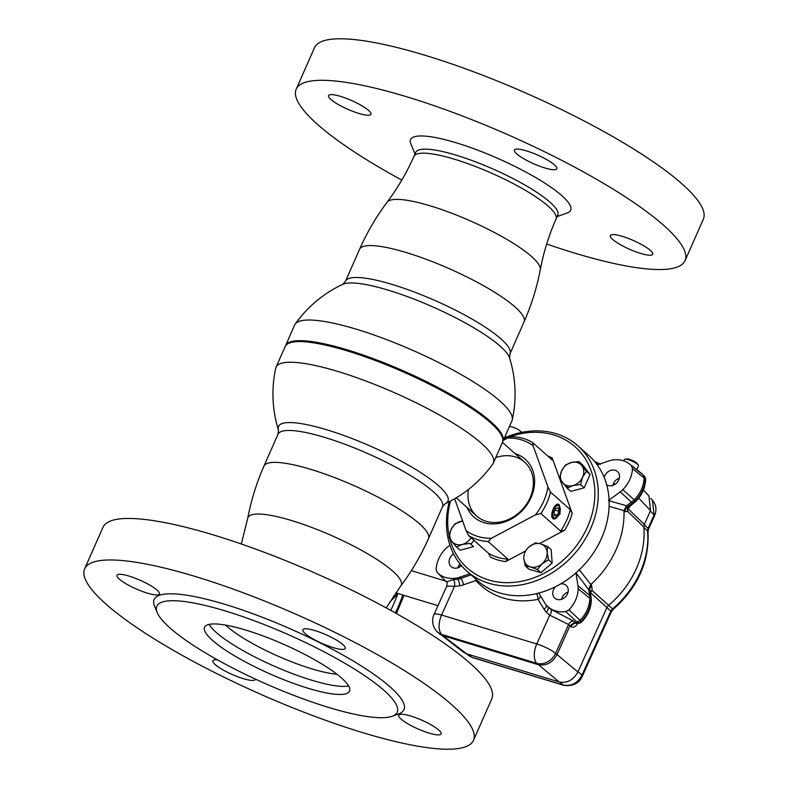 <?xml version="1.0" encoding="UTF-8"?>
<svg xmlns="http://www.w3.org/2000/svg" width="788" height="788" viewBox="0 0 788 788"><rect width="100%" height="100%" fill="white"/><g stroke="black" fill="none" stroke-linecap="round" stroke-linejoin="round"><path stroke-width="1.18" d="M501.946 436.276A118.22 24.329 -156.2 0 0 490.52 422.289A118.22 24.329 -156.2 0 0 384.022 363.445A118.22 24.329 -156.2 0 0 289.994 342.8M285.384 346.09A118.742 24.438 23.8 0 1 285.561 345.627A118.742 24.438 23.8 0 1 373.295 358.668A118.742 24.438 23.8 0 1 491.151 421.954A118.742 24.438 23.8 0 1 502.842 441.457A118.742 24.438 23.8 0 1 502.616 441.91M502.842 441.457L511.954 420.802A118.742 24.438 -156.2 0 0 512.269 419.827A118.742 24.438 -156.2 0 0 500.252 401.309A118.742 24.438 -156.2 0 0 353.29 328.3A118.742 24.438 -156.2 0 0 295.175 324.085A118.742 24.438 -156.2 0 0 294.673 324.971L285.561 345.627M345.489 281.247L342.75 284.33A92.61 19.06 23.8 0 1 385.775 289.423A92.61 19.06 23.8 0 1 500.4 346.365A92.61 19.06 23.8 0 1 509.55 357.9L509.974 353.792L524.05 321.888A89.891 18.498 23.8 0 0 515.194 307.123A89.891 18.498 23.8 0 0 425.973 259.213A89.891 18.498 23.8 0 0 359.564 249.333L345.489 281.247A89.891 18.498 23.8 0 1 411.897 291.117A89.891 18.498 23.8 0 1 501.129 339.027A89.891 18.498 23.8 0 1 509.974 353.792M289.659 342.918L290.319 342.672A118.22 24.329 23.8 0 1 384.574 363.662A118.22 24.329 23.8 0 1 490.52 422.289A118.22 24.329 23.8 0 1 501.818 435.961L502.084 436.601A118.742 24.438 -156.2 0 0 490.737 422.88A118.742 24.438 -156.2 0 0 384.327 363.997A118.742 24.438 -156.2 0 0 289.659 342.918A118.742 24.438 -156.2 0 0 285.157 346.543L276.046 367.198A118.742 24.438 23.8 0 1 334.673 370.518A118.742 24.438 23.8 0 1 481.635 443.526A118.742 24.438 23.8 0 1 493.327 463.029A118.742 24.438 23.8 0 1 492.825 463.915A121.056 121.056 0 0 1 445.25 503.67L445.25 503.67A92.61 19.06 -156.2 0 0 438.827 485.96A92.61 19.06 -156.2 0 0 324.203 429.017A92.61 19.06 -156.2 0 0 278.45 430.1L278.026 434.208L263.95 466.112A89.891 18.498 -156.2 0 1 330.359 475.991A89.891 18.498 -156.2 0 1 419.59 523.902A89.891 18.498 -156.2 0 1 428.436 538.667L442.511 506.753A89.891 18.498 -156.2 0 0 433.656 491.998A89.891 18.498 -156.2 0 0 344.435 444.087A89.891 18.498 -156.2 0 0 278.026 434.208M493.327 463.029L502.439 442.373A118.742 24.438 -156.2 0 0 502.084 436.601M278.45 430.1A121.056 121.056 0 0 1 275.731 368.173A118.742 24.438 23.8 0 1 276.046 367.198M226.846 626.273A70.191 14.45 23.8 0 1 225.585 625.111A70.191 14.45 23.8 0 0 226.846 626.273A70.191 14.45 23.8 0 0 336.9 674.203A70.191 14.45 23.8 0 1 226.846 626.273M473.48 740.346L491.791 698.838A212.494 43.734 -156.2 0 0 470.86 663.939A212.494 43.734 -156.2 0 0 259.951 550.684A212.494 43.734 -156.2 0 0 102.952 527.339L84.641 568.847A212.494 43.734 -156.2 0 0 105.572 603.746A212.494 43.734 -156.2 0 0 316.49 716.991A212.494 43.734 -156.2 0 0 473.48 740.346A212.494 43.734 -156.2 0 0 452.558 705.447A212.494 43.734 -156.2 0 0 241.64 592.192A212.494 43.734 -156.2 0 0 84.641 568.847M341.696 678.163A79.204 16.302 -156.2 0 0 263.084 635.946A79.204 16.302 -156.2 0 0 204.565 627.248A79.204 16.302 -156.2 0 0 212.366 640.25A79.204 16.302 -156.2 0 0 290.979 682.467A79.204 16.302 -156.2 0 0 349.498 691.165A79.204 16.302 -156.2 0 0 341.696 678.163M169.784 627.77A131.36 27.038 -156.2 0 0 287.512 692.918A131.36 27.038 -156.2 0 0 392.237 716.233A131.36 27.038 -156.2 0 0 384.278 690.643A131.36 27.038 -156.2 0 0 241.502 616.196A131.36 27.038 -156.2 0 0 157.236 612.591A131.36 27.038 -156.2 0 0 169.784 627.77M392.237 716.233L398.787 713.859A136.511 28.102 -156.2 0 0 390.523 687.264A136.511 28.102 -156.2 0 0 242.143 609.902A136.511 28.102 -156.2 0 0 154.576 606.149L157.236 612.591M438.877 730.131A23.177 4.767 -156.2 0 0 415.867 717.779A23.177 4.767 -156.2 0 0 398.738 715.228A23.177 4.767 -156.2 0 0 401.023 719.04A23.177 4.767 -156.2 0 0 424.033 731.392A23.177 4.767 -156.2 0 0 441.162 733.943A23.177 4.767 -156.2 0 0 438.877 730.131M217.567 659.911A23.177 4.767 -156.2 0 0 212.868 660.748A23.177 4.767 -156.2 0 0 215.154 664.56A23.177 4.767 -156.2 0 0 238.153 676.912A23.177 4.767 -156.2 0 0 255.282 679.463A23.177 4.767 -156.2 0 0 255.371 679.089M157.107 590.153A23.177 4.767 -156.2 0 0 134.098 577.801A23.177 4.767 -156.2 0 0 116.969 575.25A23.177 4.767 -156.2 0 0 119.254 579.062A23.177 4.767 -156.2 0 0 142.264 591.414A23.177 4.767 -156.2 0 0 159.393 593.955A23.177 4.767 -156.2 0 0 157.107 590.153M342.977 644.633A23.177 4.767 -156.2 0 0 319.967 632.281A23.177 4.767 -156.2 0 0 302.838 629.73A23.177 4.767 -156.2 0 0 305.123 633.542A23.177 4.767 -156.2 0 0 328.133 645.894A23.177 4.767 -156.2 0 0 345.262 648.435A23.177 4.767 -156.2 0 0 342.977 644.633M401.811 180.097A212.494 43.734 23.8 0 1 317.14 124.061A212.494 43.734 23.8 0 1 296.209 89.162A212.494 43.734 23.8 0 1 453.208 112.517A212.494 43.734 23.8 0 1 664.117 225.762A212.494 43.734 23.8 0 1 685.048 260.661A212.494 43.734 23.8 0 1 546.695 244.004M296.209 89.162L314.52 47.654A212.494 43.734 23.8 0 1 471.51 71.009A212.494 43.734 23.8 0 1 682.428 184.254A212.494 43.734 23.8 0 1 703.359 219.153L685.048 260.661M612.591 239.355A23.177 4.767 23.8 0 1 610.306 235.553A23.177 4.767 23.8 0 1 627.435 238.094A23.177 4.767 23.8 0 1 650.435 250.456A23.177 4.767 23.8 0 1 652.72 254.258A23.177 4.767 23.8 0 1 635.591 251.717A23.177 4.767 23.8 0 1 612.591 239.355M516.692 153.857A23.177 4.767 23.8 0 1 514.406 150.055A23.177 4.767 23.8 0 1 531.536 152.596A23.177 4.767 23.8 0 1 554.545 164.948A23.177 4.767 23.8 0 1 556.83 168.76A23.177 4.767 23.8 0 1 539.701 166.209A23.177 4.767 23.8 0 1 516.692 153.857M330.812 99.377A23.177 4.767 23.8 0 1 328.537 95.575A23.177 4.767 23.8 0 1 345.656 98.116A23.177 4.767 23.8 0 1 368.666 110.478A23.177 4.767 23.8 0 1 370.951 114.28A23.177 4.767 23.8 0 1 353.822 111.729A23.177 4.767 23.8 0 1 330.812 99.377M348.572 685.944A79.204 16.302 23.8 0 1 284.655 670.558A79.204 16.302 23.8 0 1 215.922 632.183A79.204 16.302 23.8 0 1 209.047 624.401M556.239 216.769A77.657 15.987 -156.2 0 0 550.142 202.309A77.657 15.987 -156.2 0 0 468.289 159.186A77.657 15.987 -156.2 0 0 415.483 154.684M557.106 216.611L567.36 212.898A87.488 18.006 -156.2 0 0 562.061 195.857A87.488 18.006 -156.2 0 0 466.959 146.273A87.488 18.006 -156.2 0 0 410.844 143.869L415.01 153.936M515.037 453.602A38.632 31.894 131.7 0 1 530.994 497.681A38.632 31.894 131.7 0 1 498.193 523.547A38.632 31.894 131.7 0 1 467.038 507.433M468.496 489.417A36.061 29.767 -48.3 0 0 490.392 522.237A36.061 29.767 -48.3 0 0 529.989 498.016A36.061 29.767 -48.3 0 0 527.064 464.644A36.061 29.767 -48.3 0 0 495.711 457.611M559.175 504.783C555.648 500.754 549.039 515.391 552.969 518.583L553.846 519.085L560.101 513.865L559.175 504.783L558.347 504.3M539.524 543.572L564.622 530.225L560.613 531.122A56.667 46.778 -48.3 0 0 566.483 520.71A56.667 46.778 -48.3 0 0 570.266 509.669L572.196 513.392L559.657 478.592M449.751 538.549A81.134 66.98 -48.3 0 0 513.106 582.45A81.134 66.98 -48.3 0 0 587.247 527.536A81.134 66.98 -48.3 0 0 578.727 450.283A81.134 66.98 -48.3 0 0 503.896 439.074M504.428 437.862A83.705 69.108 131.7 0 1 578.077 445.969A83.705 69.108 131.7 0 1 590.419 529.132A83.705 69.108 131.7 0 1 466.663 570.936A83.705 69.108 131.7 0 1 449.347 501.661M466.663 570.936L477.508 580.608A83.705 69.108 -48.3 0 0 601.274 538.805A83.705 69.108 -48.3 0 0 588.922 455.641L578.077 445.969M450.46 501.089A81.134 66.98 -48.3 0 0 449.14 535.909M507.728 438.02L513.165 436.67A56.667 46.778 131.7 0 1 532.698 442.61L533.082 445.732A54.086 44.65 -48.3 0 0 507.728 438.02L503.325 440.364M560.613 531.122L540.864 513.52L535.426 514.869A54.086 44.65 -48.3 0 0 547.965 487.004L550.516 492.057A56.667 46.778 131.7 0 1 540.864 513.52M570.266 509.669L550.516 492.057M547.965 487.004L533.082 445.732M559.569 478.346L552.25 458.035L552.447 460.212L532.698 442.61M491.446 538.253L488.176 541.533A56.667 46.778 131.7 0 1 468.643 535.604L466.082 530.551A54.086 44.65 -48.3 0 0 491.446 538.253L535.426 514.869M488.393 553.206A56.667 46.778 -48.3 0 0 507.915 559.145L505.64 561.588A58.726 48.482 131.7 0 1 490.323 556.929L488.393 553.206L468.643 535.604M507.915 559.145L488.176 541.533M454.637 498.774L466.082 530.551M473.913 540.302A10.303 8.501 131.7 0 1 470.682 544.094M570.551 486.373A10.303 8.501 131.7 0 1 570.019 485.989M505.64 561.588L525.675 550.94M552.871 512.525A6.442 3.398 106.9 0 0 557.047 517.253A6.442 3.398 106.9 0 0 560.14 511.097A6.442 3.398 106.9 0 0 559.982 507.59A6.442 3.398 106.9 0 0 556.259 506.142A6.442 3.398 106.9 0 0 552.871 512.525M557.047 517.253L556.111 518.031A7.722 4.078 -73.1 0 1 553.531 518.957M555.796 508.339L553.984 512.308L554.693 515.776L557.205 515.283L559.017 511.314L558.318 507.846L555.796 508.339M554.998 510.092L559.017 511.314M554.417 514.436L557.205 515.283M558.022 504.231A7.722 4.078 -73.1 0 1 559.638 506.428L559.982 507.59M460.665 578.392L457.296 578.924M459.463 567.114A24.172 19.946 131.7 0 1 459.867 566.572A5.152 1.034 24.2 0 1 460.182 566.68M460.862 564.947L459.68 566.996M579.308 569.803L591.749 585.671L592.123 590.458L608.602 605.312A85.173 70.319 -48.3 0 0 636.103 569.163A85.173 70.319 -48.3 0 0 643.845 527.005L627.701 511.402L625.051 511.678L623.978 510.673L609.085 506.31M590.724 584.617A86.975 71.797 -48.3 0 0 615.861 550.26A86.975 71.797 -48.3 0 0 623.988 510.722M636.743 469.687L638.526 465.738A7.722 1.556 -155.8 0 0 638.29 465.019A7.722 1.556 -155.8 0 0 628.223 459.66A7.722 1.556 -155.8 0 0 625.12 459.099A7.722 1.556 -155.8 0 0 624.431 459.394L623.751 460.911M625.12 459.099L627.297 458.961A5.664 1.143 24.2 0 1 629.573 459.374A5.664 1.143 24.2 0 1 636.95 463.305L638.29 465.019M628.233 507.383A5.152 2.965 -138.7 0 0 628.174 508.871A5.152 4.334 -46 0 0 627.701 511.402A5.152 4.521 -155.8 0 1 627.74 508.102L635.916 501.306C641.974 495.11 645.214 487.93 645.628 479.774A5.152 5.152 0 0 0 644.19 476.041L644.19 476.041A5.152 2.906 -43.9 0 1 644.604 478.296M597.255 464.89L609.085 460.872A19.493 16.095 -48.3 0 1 612.158 460.084A28.516 23.541 131.7 0 1 629.622 464.093L641.038 473.066A29.412 24.28 131.7 0 1 642.89 474.721A29.412 24.28 131.7 0 1 643.106 474.947L644.18 476.021A5.152 4.295 135.2 0 1 645.224 478.937L632.478 468.683A28.516 23.541 131.7 0 1 629.819 479.528A28.516 23.541 131.7 0 1 622.806 489.634A19.493 16.095 -48.3 0 1 620.245 491.84L609.065 500.134M632.478 468.683L631.395 465.669L643.106 474.947L644.151 477.843A29.412 24.28 131.7 0 1 641.402 489.427A29.412 24.28 131.7 0 1 634.163 499.848L622.806 489.634M578.175 588.794A28.516 23.541 131.7 0 1 575.506 600.21A28.516 23.541 131.7 0 1 568.926 609.873L581.14 621.318A5.152 4.344 130.1 0 1 578.047 622.963L576.915 622.018A29.412 24.28 131.7 0 1 574.698 622.284L576.806 623.535L578.934 623.278A5.152 5.152 0 0 0 581.78 621.811C587.789 615.566 590.97 608.366 591.325 600.21L591.108 596.93A5.152 2.403 -8.9 0 0 590.714 596.201L577.978 585.74A19.493 16.095 -48.3 0 1 578.175 588.794L589.848 598.328A29.412 24.28 131.7 0 1 587.09 610.109A29.412 24.28 131.7 0 1 580.007 620.373L576.915 622.018L565.725 611.577A28.516 23.541 131.7 0 1 547.039 605.883A28.516 23.541 131.7 0 1 546.695 605.529A19.493 16.095 -48.3 0 1 544.991 603.283L538.756 593.049M540.479 595.886A5.152 2.817 -31.3 0 1 538.027 599.363A5.152 1.96 78.8 0 0 536.529 593.61M581.78 621.811L581.14 621.318A29.314 24.201 -48.3 0 0 588.173 611.124A29.314 24.201 -48.3 0 0 590.921 599.372A20.301 16.755 -48.3 0 0 590.714 596.201L590.251 591.483A5.152 3.182 -155.8 0 1 592.123 590.458A5.152 4.354 -47.9 0 0 590.478 592.625A5.152 1.143 -170 0 1 590.478 592.625L590.458 592.773M604.219 477.479A8.56 7.062 131.7 0 1 604.79 475.785A8.56 7.062 131.7 0 1 617.447 471.519A8.56 7.062 131.7 0 1 618.708 480.02A8.56 7.062 131.7 0 1 606.681 484.778M619.329 478.139A8.56 7.062 -48.3 0 0 613.478 483.527A8.56 7.062 -48.3 0 0 612.857 485.408M461.472 565.656A8.56 7.062 131.7 0 1 451.16 566.67A8.56 7.062 131.7 0 1 449.899 558.16A8.56 7.062 131.7 0 1 453.553 553.865M459.887 563.755A8.56 7.062 -48.3 0 0 458.577 565.902A8.56 7.062 -48.3 0 0 457.956 567.784M560.475 583.997A8.56 7.062 131.7 0 1 563.942 584.135A8.56 7.062 131.7 0 1 566.198 585.395A8.56 7.062 131.7 0 1 566.72 595.245A8.56 7.062 131.7 0 1 557.057 599.432A8.56 7.062 131.7 0 1 554.801 598.171A8.56 7.062 131.7 0 1 555.707 586.577M568.079 592.024A8.56 7.062 -48.3 0 0 561.598 599.284M465.994 653.607L472.505 657.586A5.152 2.719 -73.1 0 1 472.012 657.33L563.272 685.067C571.28 686.525 577.535 683.196 582.036 675.089L610.848 611.074L612.522 608.878A84.454 69.718 -48.3 0 0 647.588 530.954L648.061 528.393L654.089 514.997L652.454 500.281L650.74 498.469M468.594 655.596L472.012 657.33L467.954 654.237M613.291 483.95L614.886 484.433M472.505 657.586L563.775 685.324C573.024 686.496 579.259 683.344 582.48 675.858A5.152 1.034 -155.8 0 0 582.036 675.089L578.018 671.77M563.775 685.324A5.152 2.719 -73.1 0 1 563.272 685.067L559.687 682.103M476.602 579.791A5.152 2.896 -41.3 0 1 475.942 580.49L463.502 584.795A24.743 20.429 131.7 0 1 459.591 585.799A33.756 27.866 131.7 0 1 454.548 586.223L446.757 586.154L433.991 614.502A15.455 15.455 0 0 0 436.887 631.493L463.275 652.109L466.713 653.863L559.155 681.955C567.124 683.383 573.378 680.054 577.919 671.977L606.947 607.499L590.478 592.625M475.588 578.894A5.152 1.635 -109.1 0 1 475.942 580.49A85.094 70.25 131.7 0 0 503.345 598.003A85.094 70.25 131.7 0 0 538.027 599.363L544.075 609.282A24.743 20.429 131.7 0 0 546.242 612.128A33.756 27.866 131.7 0 0 549.738 615.162L568.611 624.5L555.609 653.39A15.455 3.113 -155.8 0 0 536.766 643.973L549.738 615.162A5.152 2.896 -54.8 0 0 550.753 609.203L573.339 621.013L574.698 622.284L569.98 625.77L568.611 624.5A5.152 4.127 -47.3 0 1 573.339 621.013M559.155 681.955L536.845 663.368L441.654 634.438L442.826 635.67L538.194 664.658C546.163 666.087 552.418 662.757 556.958 654.68L569.98 625.77L571.083 626.716C573.171 628.075 575.457 626.943 577.919 623.308M446.599 581.859L453.327 579.584A5.152 2.344 -90 0 1 454.548 586.223L441.575 615.034A15.455 8.146 -73.1 0 0 441.654 634.438A15.455 12.913 136.4 0 1 436.887 631.493M466.713 653.863L442.826 635.67L439.389 633.926M433.991 614.502A15.455 3.113 -155.8 0 1 441.575 615.034L536.766 643.973A15.455 8.146 -73.1 0 0 536.845 663.368A15.455 12.352 -46.4 0 0 555.609 653.39L577.919 671.977M591.325 600.21A5.152 2.088 1.3 0 0 590.921 599.372L589.848 598.328A20.399 16.834 -48.3 0 0 589.641 595.137L588.794 589.749L575.949 572.797M571.083 626.716A5.152 4.373 -49.4 0 1 575.811 623.229A29.314 24.201 -48.3 0 0 578.047 622.963A5.152 2.039 80.9 0 0 578.934 623.278M591.749 585.671A5.152 4.354 133.5 0 0 589.828 590.576L588.794 589.749M588.744 589.542L590.685 584.657M539.061 593.551A5.152 3.152 -40.3 0 0 537.712 593.325M565.725 611.577L568.926 609.873M575.959 572.876L577.978 585.74M633.355 503.512A5.152 0.709 53.4 0 1 632.597 503.118L631.484 502.153L626.391 505.906L627.475 506.92L632.597 503.118A20.301 16.755 -48.3 0 0 635.276 500.823A29.314 24.201 -48.3 0 0 642.486 490.431A29.314 24.201 -48.3 0 0 645.224 478.937A5.152 2.069 1.8 0 1 645.628 479.774M642.89 474.721L643.983 475.824A29.314 24.201 -48.3 0 1 644.18 476.021A5.152 2.906 -43.9 0 1 644.19 476.041L643.983 475.824A29.314 24.201 -48.3 0 0 643.313 475.184M594.497 461.354L596.043 462.142A15.455 5.467 116.9 0 1 597.127 463.374L595.393 462.438M600.505 464.309L596.063 463.285M629.622 464.093A28.516 23.541 131.7 0 1 631.395 465.669M599.382 464.231L596.634 464.043M625.051 511.678A5.152 4.364 -46.9 0 1 627.475 506.92L629.326 506.31M620.245 491.84L631.484 502.153A20.399 16.834 -48.3 0 0 634.163 499.848L635.916 501.306M608.454 500.577L626.578 505.788M626.391 505.906L623.978 510.673M639.984 472.239A12.874 2.591 -155.8 0 0 636.674 469.638M617.822 478.809L618.925 479.498M630.656 505.512L628.174 508.871L644.318 524.453L650.553 510.594L648.898 495.849L643.402 490.077M644.318 524.453L643.845 527.005M608.602 605.312L606.947 607.499M453.327 579.584A28.604 23.62 -48.3 0 0 457.611 579.219L456.449 578.096A28.516 23.541 -48.3 0 1 437.222 572.512L446.747 582.125L437.212 572.512L436.128 569.507A28.516 23.541 -48.3 0 1 445.801 548.556A19.493 16.095 131.7 0 1 448.362 546.34L449.928 545.188M521.666 432.395A28.516 23.541 -48.3 0 0 519.775 430.701A28.516 23.541 -48.3 0 0 509.442 426.505M459.591 585.799A5.152 2.019 -99.6 0 0 457.611 579.219A19.592 16.174 -48.3 0 0 460.704 578.431L459.522 577.308L469.825 573.753M459.522 577.308A19.493 16.095 131.7 0 1 456.449 578.096M615.261 484.177L613.428 483.625M650.346 511.057L654.089 514.997A5.152 1.034 24.2 0 1 654.523 515.776C656.956 509.964 656.266 504.793 652.454 500.281M548.537 559.756L542.055 563.824L537.377 569.507L530.413 566.927A12.874 10.628 131.7 0 1 523.843 558.485A12.874 10.628 131.7 0 1 528.935 546.961L535.407 542.883L540.578 543.858L547.552 546.439L547.138 552.299L548.537 559.756L552.142 562.967L551.157 549.65L547.552 546.439M528.935 546.961A12.874 10.628 131.7 0 1 540.578 543.858A12.874 10.628 131.7 0 1 547.138 552.299A12.874 10.628 131.7 0 1 546.005 558.475A12.874 10.628 131.7 0 1 542.055 563.824A12.874 10.628 131.7 0 1 530.413 566.927L525.241 565.942L523.843 558.485M537.377 569.507L540.982 572.718L552.142 562.967M540.982 572.718L528.837 569.153L525.241 565.942M471.047 537.741A12.874 10.628 131.7 0 1 462.31 544.419L456.488 547.01L460.094 550.221L473.539 546.645L469.944 543.434L462.31 544.419A12.874 10.628 131.7 0 1 456.38 544.419A12.874 10.628 131.7 0 1 451.8 541.336L448.914 537.268L450.943 529.812A12.874 10.628 131.7 0 1 460.606 521.361A12.874 10.628 131.7 0 1 462.645 520.996M456.488 547.01L451.8 541.336A12.874 10.628 131.7 0 1 450.943 529.812L454.784 523.951L462.615 520.917M586.449 471.273L590.054 474.484L582.48 464.753L578.875 461.541L581.761 465.609A12.874 10.628 131.7 0 1 582.618 477.134A12.874 10.628 131.7 0 1 572.955 485.575A12.874 10.628 131.7 0 1 567.015 485.585A12.874 10.628 131.7 0 1 562.445 482.492A12.874 10.628 131.7 0 1 561.588 470.968L565.429 465.117L571.251 462.526L578.875 461.541L577.19 462.517A12.874 10.628 131.7 0 1 581.761 465.609L586.449 471.273L582.618 477.134L580.579 484.59L572.955 485.575L567.133 488.166L559.549 478.424L561.588 470.968A12.874 10.628 131.7 0 1 571.251 462.526A12.874 10.628 131.7 0 1 577.19 462.517M567.065 486.669L567.872 487.703M580.579 484.59L584.184 487.802L570.729 491.377L567.133 488.166L567.015 485.585M584.184 487.802L590.054 474.484M359.564 249.333C366.972 232.549 376.171 216.818 387.164 202.152A83.774 17.247 23.8 0 1 450.44 212.75A83.774 17.247 23.8 0 1 531.792 256.721A83.774 17.247 23.8 0 1 540.282 269.683C543.602 252.249 548.842 235.376 556.033 219.064L557.796 215.055M387.164 202.152C397.802 187.948 406.726 172.69 413.927 156.388A77.657 15.987 23.8 0 1 471.303 164.928A77.657 15.987 23.8 0 1 548.379 206.318A77.657 15.987 23.8 0 1 556.033 219.064M386.189 607.903L400.836 585.848A83.774 17.247 -156.2 0 0 393.005 571.379A83.774 17.247 -156.2 0 0 308.059 526.069A83.774 17.247 -156.2 0 0 247.718 518.317C251.145 500.301 256.553 482.906 263.95 466.112M572.196 513.392A58.726 48.482 131.7 0 1 569.025 521.991A58.726 48.482 131.7 0 1 564.622 530.225M547.709 455.986A58.726 48.482 131.7 0 1 552.25 458.035M643.983 524.453L648.061 528.393A5.152 1.034 -155.8 0 1 648.494 529.172L654.523 515.776M648.494 529.172L648.002 531.733A5.152 2.295 175.2 0 0 647.588 530.954L643.52 527.014M608.356 605.135L612.522 608.878A5.152 0.512 -129.8 0 0 613.231 609.301L611.281 611.852A5.152 1.034 -155.8 0 0 610.848 611.074L606.691 607.321M546.527 605.342A5.152 2.817 -31.3 0 1 544.075 609.282M547.887 606.74A5.152 2.896 -43.3 0 1 546.242 612.128M547.788 606.632A28.604 23.62 -48.3 0 0 548.133 606.987A28.604 23.62 -48.3 0 0 550.753 609.203M650.553 510.594L638.713 498.144M471.057 574.846L460.704 578.431A5.152 1.635 -109.1 0 1 463.502 584.795M393.34 596.457A21 11.071 106.9 0 0 396.728 593.137M395.379 612.965A120.771 63.68 106.9 0 0 402.875 595.009M397.428 594.822A111.029 58.539 -73.1 0 1 390.759 610.395M512.269 419.827A121.056 121.056 0 0 0 509.55 357.9M413.927 156.388L415.69 152.379M540.282 269.683C536.855 287.699 531.447 305.094 524.05 321.888M342.75 284.33A121.056 121.056 0 0 0 295.175 324.085M445.25 503.67L442.511 506.753M247.718 518.317L241.305 543.996M400.836 585.848C411.829 571.182 421.028 555.451 428.436 538.667M502.439 442.373L524.67 462.192M456.262 497.819L476.671 516.022M590.045 591.857L591.108 596.93M547.039 605.883L548.133 606.987M596.043 462.142L600.052 463.994M519.775 430.701L521.873 432.356M446.757 586.154C447.21 583.11 447.111 581.603 446.461 581.633M648.002 531.733C649.401 561.716 637.817 587.572 613.231 609.301M582.48 675.858L611.281 611.852M411.336 570.66L445.732 581.111M395.793 592.852L437.97 605.676M389.735 602.042L398.285 593.61M396.453 613.576L403.998 595.344"/></g></svg>
